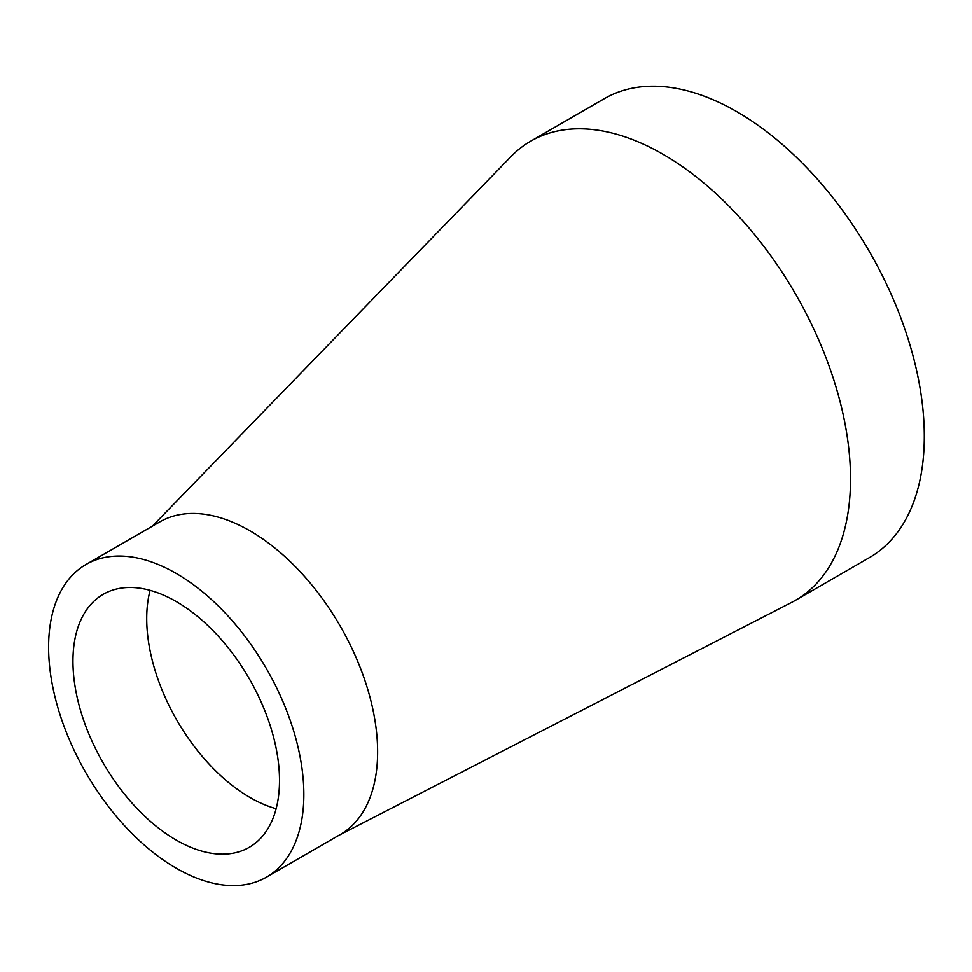 <?xml version="1.0" encoding="UTF-8"?>
<svg xmlns="http://www.w3.org/2000/svg" width="972" height="972" viewBox="0 0 972 972"><rect width="100%" height="100%" fill="white"/><g stroke="black" fill="none" stroke-linecap="round" stroke-linejoin="round"><path stroke-width="1.46" d="M150.089 590.356A146.067 84.333 -120 0 0 146.736 621.011A146.067 84.333 -120 0 0 249.998 797.502A146.067 84.333 -120 0 0 276.145 808.716M266.474 877.145L340.249 834.547A180.5 104.211 -120 0 0 367.914 689.913A180.5 104.211 -120 0 0 249.998 530.858A180.5 104.211 -120 0 0 159.76 521.928L85.986 564.513A180.5 104.211 -120 0 0 85.986 772.934A180.5 104.211 -120 0 0 266.474 877.145A180.5 104.211 -120 0 0 294.139 732.511A180.5 104.211 -120 0 0 176.236 573.456A180.5 104.211 -120 0 0 85.986 564.513M338.985 835.276L791.888 602.263A265.004 153.005 -120 0 0 795.643 600.21A265.004 153.005 -120 0 0 836.26 387.864A265.004 153.005 -120 0 0 663.135 154.341A265.004 153.005 -120 0 0 530.639 141.207A265.004 153.005 -120 0 0 510.932 156.626L152.397 526.168M176.236 601.571A146.067 84.333 -120 0 0 103.202 594.329A146.067 84.333 -120 0 0 103.202 762.996A146.067 84.333 -120 0 0 249.257 847.329A146.067 84.333 -120 0 0 271.65 730.288A146.067 84.333 -120 0 0 176.236 601.571M795.643 600.21L869.418 557.624A265.004 153.005 -120 0 0 910.035 345.267A265.004 153.005 -120 0 0 736.91 111.744A265.004 153.005 -120 0 0 604.414 98.622L530.639 141.207"/></g></svg>
